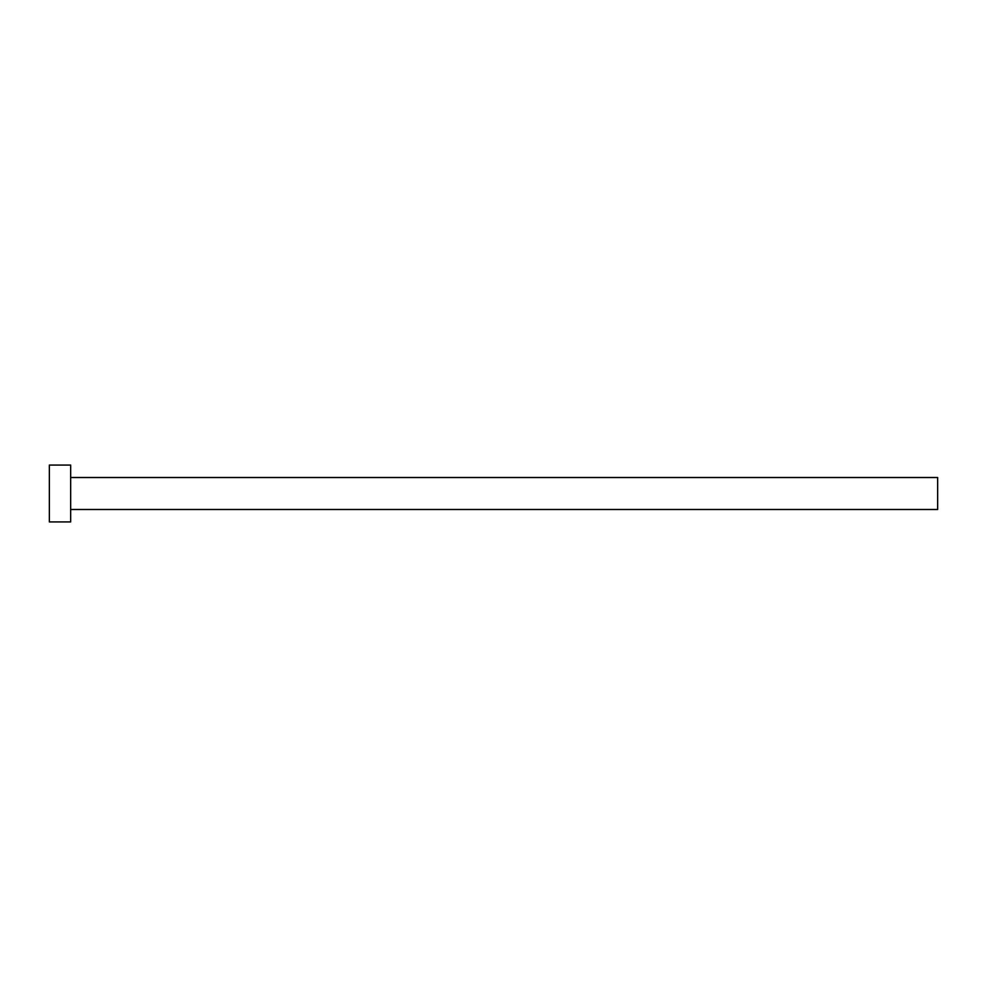 <?xml version="1.0" encoding="UTF-8"?>
<svg xmlns="http://www.w3.org/2000/svg" width="987" height="987" viewBox="0 0 987 987"><rect width="100%" height="100%" fill="white"/><g stroke="black" fill="none" stroke-linecap="round" stroke-linejoin="round"><path stroke-width="1.48" d="M70.669 477.511L937.65 477.511L937.65 509.489L70.669 509.489M70.669 493.5L70.669 521.926L49.35 521.926L49.35 465.074L70.669 465.074L70.669 493.5"/></g></svg>
